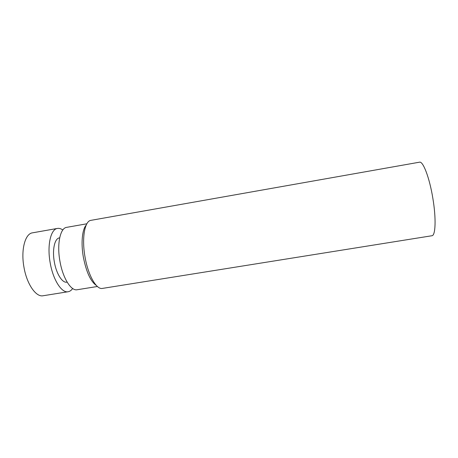 <?xml version="1.0" encoding="UTF-8"?>
<svg xmlns="http://www.w3.org/2000/svg" width="458" height="458" viewBox="0 0 458 458"><rect width="100%" height="100%" fill="white"/><g stroke="black" fill="none" stroke-linecap="round" stroke-linejoin="round"><path stroke-width="0.69" d="M432.879 198.463C429.575 177.91 423.072 160.93 419.528 162.184L90.581 220.407C84.593 221.58 81.684 238.595 85.028 256.984C88.056 274.96 96.146 289.273 102.042 288.471L431.917 235.744C435.575 235.733 436.251 218.489 432.879 198.463M96.329 285.431C90.661 281.515 86.339 272.109 83.367 257.213C80.843 243.181 82.188 229.424 86.178 225.147M97.417 286.49L77.162 289.742C71.07 291.185 62.757 278.017 59.924 261.157C56.752 243.919 60.267 227.975 66.656 227.351L86.86 223.79M67.137 282.122L66.897 282.162C62.351 283.21 56.323 273.81 54.33 261.919C52.086 249.77 54.685 238.372 59.437 237.874L59.683 237.834M72.656 288.5C71.368 290.361 69.856 291.443 68.139 291.735C61.715 293.235 53.054 279.918 50.18 262.806C46.951 245.316 50.752 229.097 57.473 228.422C59.197 228.141 60.977 228.668 62.803 230.002M68.139 291.735L43.092 295.754C36.056 297.351 26.816 284.218 23.959 267.214C20.725 249.845 25.138 233.62 32.495 232.83L57.473 228.422"/></g></svg>
